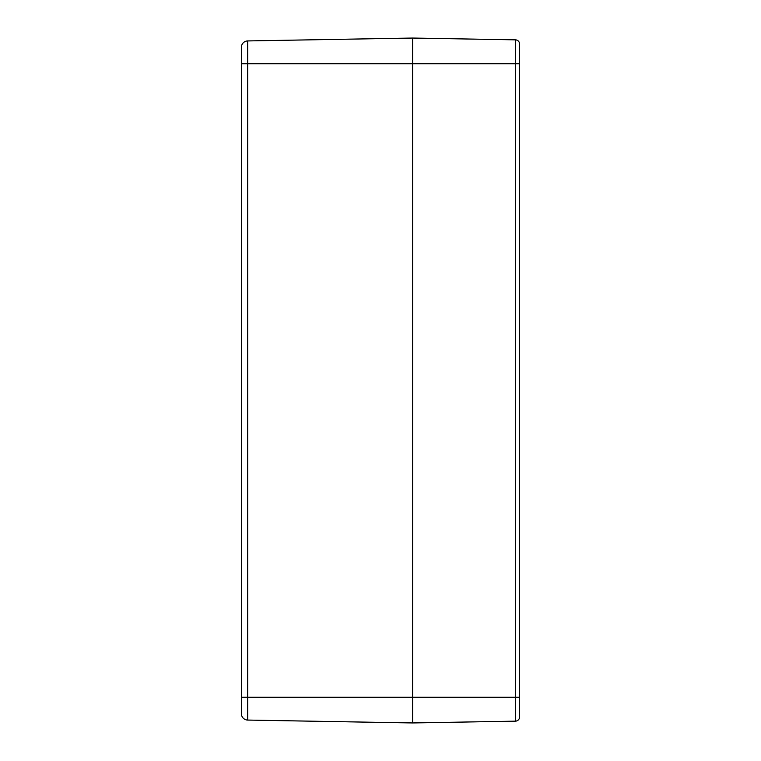 <?xml version="1.0" encoding="UTF-8"?>
<svg xmlns="http://www.w3.org/2000/svg" width="761" height="761" viewBox="0 0 761 761"><rect width="100%" height="100%" fill="white"/><g stroke="black" fill="none" stroke-linecap="round" stroke-linejoin="round"><path stroke-width="1.14" d="M247.686 40.932A6.421 6.421 0 0 0 241.38 47.353L241.38 713.647A6.421 6.421 0 0 0 247.686 720.068L247.686 40.932L412.605 38.05L515.416 39.848A4.281 4.281 0 0 1 519.62 44.128L519.62 63.734L519.62 44.128A4.281 4.281 0 0 0 515.416 39.848A4.281 4.281 0 0 1 519.62 44.128M247.686 720.068A6.421 6.421 0 0 1 241.38 713.647A6.421 6.421 0 0 0 247.686 720.068L412.605 722.95L412.605 38.05L412.605 722.95L515.416 721.152A4.281 4.281 0 0 0 519.62 716.872L519.62 63.734L515.416 63.734L515.416 697.266L519.62 697.266L519.62 716.872A4.281 4.281 0 0 1 515.416 721.152L515.416 697.266L241.38 697.266M241.38 63.734L515.416 63.734L515.416 39.848"/></g></svg>
